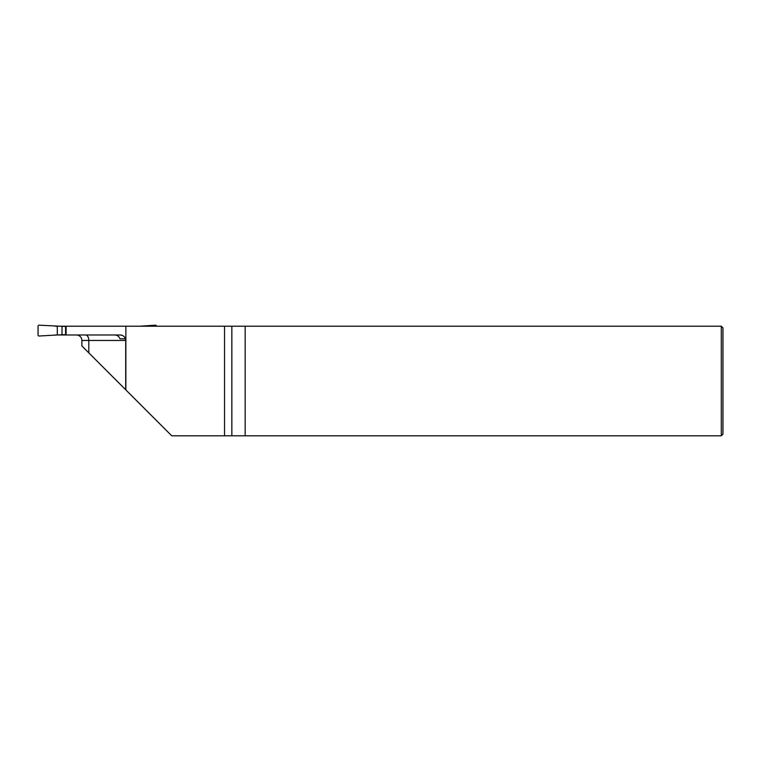 <?xml version="1.0" encoding="UTF-8"?>
<svg xmlns="http://www.w3.org/2000/svg" width="761" height="761" viewBox="0 0 761 761"><rect width="100%" height="100%" fill="white"/><g stroke="black" fill="none" stroke-linecap="round" stroke-linejoin="round"><path stroke-width="1.14" d="M55.134 334.983L120.238 334.983C123.558 335.316 125.384 337.142 125.717 340.462L81.884 340.462A5.479 5.479 0 0 0 76.404 334.983M721.304 326.222L231.839 326.222L231.839 435.806L721.304 435.806L721.304 326.222L722.95 327.858L722.95 434.16L721.304 435.806M55.134 326.222L125.86 326.222L125.86 389.927L171.739 435.806L224.524 435.806L224.524 326.222L125.86 326.222M224.524 326.222L231.839 326.222M224.524 435.806L231.839 435.806M245.175 435.806L245.175 326.222M125.86 389.927L81.884 345.941L81.884 340.462M125.717 389.775L125.717 340.462M120.209 334.983C122.778 335.125 124.519 336.41 125.422 338.816L120.019 338.816C119.039 336.372 117.232 335.097 114.607 334.983M66.093 326.222L66.093 334.983M120.019 338.816L125.422 338.816M62.012 326.488L62.012 334.707L39.211 336.01A1.113 1.094 141.4 0 1 38.05 334.926L38.05 326.279A1.113 1.094 38.6 0 1 39.211 325.194L65.579 326.488M57.303 326.488L57.303 334.707M65.579 334.707L62.012 334.707M139.425 326.222L155.349 325.194A1.113 1.094 141.4 0 1 156.509 326.222M155.548 326.222L154.626 325.775L155.349 325.194M88.809 352.866L88.809 340.462A5.479 3.168 90 0 0 85.632 334.983M153.199 326.222L154.626 325.775M65.579 334.983L65.579 326.222"/></g></svg>
